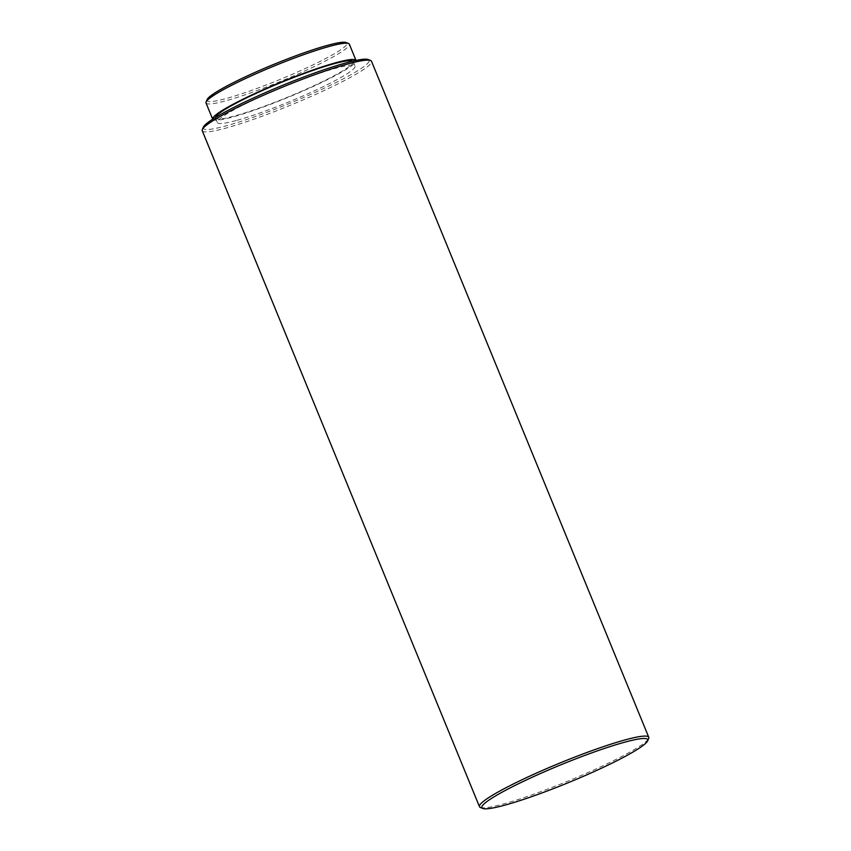 <?xml version="1.0" encoding="UTF-8"?>
<svg xmlns="http://www.w3.org/2000/svg" width="851" height="851" viewBox="0 0 851 851"><rect width="100%" height="100%" fill="white"/><g stroke="black" fill="none" stroke-linecap="round" stroke-linejoin="round"><path stroke-width="0.64" stroke-dasharray="4.25 3.19" d="M207.101 99.599A75.622 8.159 157.7 0 0 226.983 98.301A75.622 8.159 157.7 0 0 308.349 67.091A75.622 8.159 157.7 0 0 346.208 42.55M206.016 102.971A77.452 8.361 157.7 0 0 226.462 100.62A77.452 8.361 157.7 0 0 306.264 70.293A77.452 8.361 157.7 0 0 349.346 44.188M212.697 119.236L212.686 119.214A77.452 8.361 157.7 0 0 212.697 119.236A77.452 8.361 157.7 0 0 233.131 116.885A77.452 8.361 157.7 0 0 312.934 86.568A77.452 8.361 157.7 0 0 356.016 60.453A77.452 8.361 157.7 0 0 356.005 60.432L356.016 60.453M215.473 117.47A74.409 8.031 157.7 0 0 215.516 118.076A74.409 8.031 157.7 0 0 235.153 115.821A74.409 8.031 157.7 0 0 311.817 86.696A74.409 8.031 157.7 0 0 353.197 61.612A74.409 8.031 157.7 0 0 352.793 61.155M236.993 120.31A74.409 8.031 157.7 0 0 313.657 91.185A74.409 8.031 157.7 0 0 355.037 66.101A74.409 8.031 157.7 0 0 335.4 68.357A74.409 8.031 157.7 0 0 258.736 97.493A74.409 8.031 157.7 0 0 217.356 122.565A74.409 8.031 157.7 0 0 236.993 120.31M203.336 127.182A89.653 9.68 157.7 0 0 226.909 125.64A89.653 9.68 157.7 0 0 323.369 88.642A89.653 9.68 157.7 0 0 368.249 59.549M202.251 130.735A91.483 9.872 157.7 0 0 226.387 127.958A91.483 9.872 157.7 0 0 320.646 92.142A91.483 9.872 157.7 0 0 371.525 61.304M480.379 807.482A91.483 9.872 157.7 0 0 503.622 803.918A91.483 9.872 157.7 0 0 593.604 770.049A91.483 9.872 157.7 0 0 648.664 738.466M353.197 61.612L355.037 66.101M215.516 118.076L217.356 122.565"/><path stroke-width="1.28" d="M348.57 43.518L346.208 42.55A75.622 8.159 157.7 0 0 326.997 45.497A75.622 8.159 157.7 0 0 252.619 73.494A75.622 8.159 157.7 0 0 207.101 99.599L206.102 101.96A77.452 8.361 157.7 0 0 206.016 102.971L212.686 119.214A77.452 8.361 157.7 0 1 255.864 93.089A77.452 8.361 157.7 0 1 335.571 62.804A77.452 8.361 157.7 0 1 356.005 60.432L349.346 44.188A77.452 8.361 157.7 0 0 348.57 43.518A77.452 8.361 157.7 0 0 328.901 46.539A77.452 8.361 157.7 0 0 252.715 75.218A77.452 8.361 157.7 0 0 206.102 101.96M352.793 61.155A74.409 8.031 157.7 0 0 333.56 63.868A74.409 8.031 157.7 0 0 259.193 91.951A74.409 8.031 157.7 0 0 215.473 117.47M647.664 740.817L648.664 738.466A91.483 9.872 157.7 0 0 648.749 737.264L371.525 61.304A91.483 9.872 157.7 0 0 370.621 60.517L368.249 59.549A89.653 9.68 157.7 0 0 345.485 63.038A89.653 9.68 157.7 0 0 257.3 96.227A89.653 9.68 157.7 0 0 203.336 127.182L202.336 129.533A91.483 9.872 157.7 0 0 202.251 130.735L479.475 806.695A91.483 9.872 157.7 0 0 480.379 807.482L482.751 808.45A89.653 9.68 157.7 0 0 505.515 804.961A89.653 9.68 157.7 0 0 593.7 771.761A89.653 9.68 157.7 0 0 647.664 740.817A89.653 9.68 157.7 0 0 624.091 742.359A89.653 9.68 157.7 0 0 527.631 779.356A89.653 9.68 157.7 0 0 482.751 808.45M370.621 60.517A91.483 9.872 157.7 0 0 347.378 64.08A91.483 9.872 157.7 0 0 257.396 97.95A91.483 9.872 157.7 0 0 202.336 129.533M648.749 737.264A91.483 9.872 157.7 0 0 624.613 740.04A91.483 9.872 157.7 0 0 530.354 775.857A91.483 9.872 157.7 0 0 479.475 806.695"/></g></svg>
